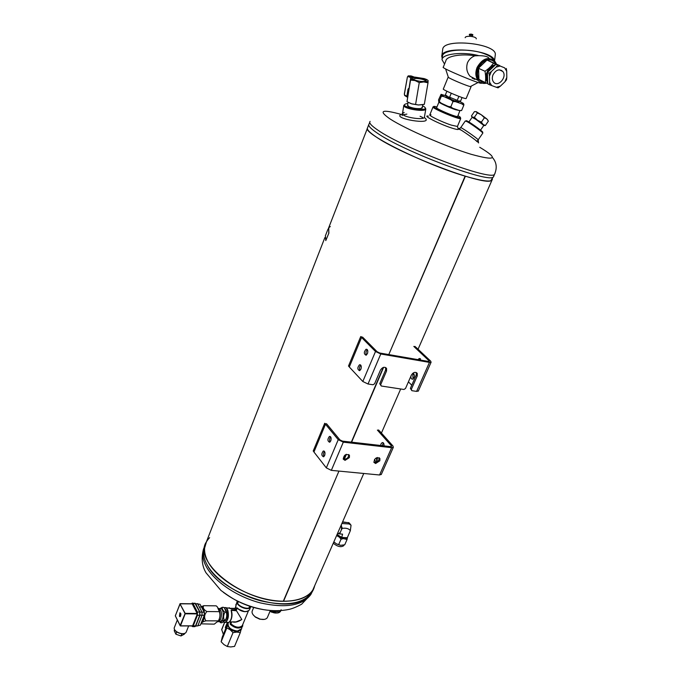 <?xml version="1.0" encoding="UTF-8"?>
<svg xmlns="http://www.w3.org/2000/svg" width="681" height="681" viewBox="0 0 681 681"><rect width="100%" height="100%" fill="white"/><g stroke="black" fill="none" stroke-linecap="round" stroke-linejoin="round"><path stroke-width="1.02" d="M324.897 237.524L206.411 541.863C192.391 561.757 242.402 601.893 283.27 601.28L338.951 471.09L283.534 601.28C298.244 601.204 308.008 597.45 312.809 590.01L363.756 473.474M344.007 459.275L346.084 454.423L344.016 459.283M351.336 442.139L383.284 367.434L351.345 442.139M388.783 354.58L465.114 176.124C425.225 164.496 363.416 133.842 367.34 128.224M368.625 124.963L367.331 128.36C367.297 130.037 370.021 132.752 375.52 136.506C399.934 153.966 481.586 185.206 490.66 180.831L492.431 179.307L491.912 180.303C489.384 182.031 480.539 180.669 465.387 176.209L388.791 354.58M344.271 459.309L346.408 454.321L344.271 459.309M351.609 442.165L383.616 367.34L351.6 442.165M209.629 537.658C203.372 543.906 202.904 552.087 208.224 562.208C216.822 577.854 241.857 593.943 266.535 599.237C291.23 604.617 311.191 598.539 314.545 586.043L312.809 590.01M382.186 445.672L383.403 442.948M377.912 430.145L379.521 430.928L392.946 445.987L393.337 447.323L391.66 447.681L343.309 442.165L338.236 439.679L325.484 424.237L313.941 452.014L326.327 467.873L331.332 470.358L379.555 474.989L381.343 474.351M376.661 462.067L376.559 457.76M380.636 445.493L381.011 443.893L382.203 442.59C383.556 442.497 384.152 443.595 383.99 445.876M377.393 430.086L391.388 445.808L391.005 446.668M377.512 457.487L376.755 462.024M375.98 462.339L374.49 459.411M326.574 423.769L339.904 439.875L342.432 441.118L390.741 446.651L391.584 446.472L391.388 445.808M326.029 423.701L325.484 424.237M379.828 460.799L379.938 458.611C376.584 456.806 374.584 458.058 373.929 462.373L375.614 463.514L379.828 460.799M349.362 457.606L349.472 455.436C346.05 453.469 343.973 454.704 343.241 459.122L345.046 460.365L349.362 457.606M373.869 462.212L374.72 462.467C377.751 462.05 379.215 460.467 379.104 457.717M343.19 458.985L344.177 459.3C347.284 458.9 348.774 457.3 348.646 454.508M324.667 455.478C325.373 452.627 324.914 451.137 323.296 451.001C321.287 453.733 321.372 455.666 323.543 456.798L324.667 455.478M330.796 440.896C331.502 438.053 331.043 436.564 329.425 436.427C327.374 439.168 327.442 441.109 329.638 442.25L330.796 440.896M324.514 451.452C323.313 453.035 323.135 454.721 323.977 456.525M330.651 436.887C329.408 438.462 329.212 440.164 330.055 441.986M419.547 359.909L420.5 358.887M414.329 346.51L415.997 347.301L430.605 361.058L431.107 362.207L429.456 362.394L380.773 353.984L375.503 351.49L361.56 337.453L349.293 366.974L362.82 381.505L368.021 383.999L373.018 384.756L374.627 383.743L380.466 370.064C382.577 367.025 384.62 366.497 386.595 368.489L386.527 371.051L380.679 384.671L381.275 386.016L403.935 389.472L405.51 388.476L411.384 375.086C413.418 372.141 415.384 371.596 417.283 373.46L417.215 376.031L411.333 389.362L411.877 390.681L416.602 391.396L418.338 390.979M413.061 379.053L412.831 375.154L413.912 373.818M417.989 359.636L419.241 358.487L421.054 360.164M413.81 346.416L429.039 360.785L428.724 361.483M411.767 385.216L408.413 381.854M412.558 373.469L412.652 373.435C415.027 374.618 415.061 376.542 412.763 379.189C411.426 379.291 410.813 378.27 410.932 376.108M381.275 386.016L379.743 383.684L385.582 370.081L385.633 367.51M411.877 390.681L410.371 388.391L416.236 375.069L416.321 372.524M362.607 337.146L377.18 351.779L379.811 353.03L428.46 361.449L429.285 361.356L429.039 360.785M362.062 337.044L361.56 337.453M360.93 369.162C361.671 366.327 361.202 364.854 359.542 364.744C357.287 367.502 357.304 369.485 359.585 370.685L360.93 369.162M367.451 353.652C368.191 350.817 367.731 349.344 366.063 349.242C363.765 352 363.765 353.992 366.063 355.21L367.451 353.652M360.819 365.22C359.406 366.787 359.117 368.54 359.968 370.481M367.348 349.728C365.893 351.294 365.586 353.056 366.438 355.014M379.743 383.684L380.679 384.671M410.371 388.391L411.333 389.362M466.085 121.099L466.391 121.031C465.898 120.418 466.459 120.58 468.094 121.499C472.767 124.112 483.731 132.208 482.667 132.25L482.786 132.991M460.722 127.636L465.285 120.98L467.277 121.737C471.873 124.317 482.727 132.233 482.838 133.076L482.744 133.212M436.955 106.926L435.21 106.508C425.327 104.763 465.259 121.644 460.075 117.013L458.015 115.676M457.794 116.221L456.84 116.528C453.035 115.932 438.598 109.82 436.751 108.041L436.734 107.479M433.073 106.857C430.46 107.709 459.573 120.018 460.739 118.554L457.513 126.257M428.375 116.119C421.428 114.868 439.075 123.951 451.46 127.943C457.028 129.731 459.258 129.986 458.168 128.726L457.428 126.462L451.316 125.117C442.139 122.146 428.102 115.361 429.847 114.774L430.979 114.74M422.62 117.43L420.066 116.264M406.872 114.119L403.101 114.723M402.437 113.838L402.096 114.11C389.191 118.247 435.142 125.823 424.706 117.839L424.382 117.328M404.191 112.425L402.488 113.548C401.228 116.953 424.237 120.75 424.408 117.158L424.416 117.106M459.454 129.373L461.301 130.199M475.576 140.201L476.964 141.571M458.058 128.394C460.645 129.16 480.037 142.959 478.522 142.95M460.637 127.747C459.394 125.874 477.832 138.601 478.164 139.843L478.505 142.78M407.672 104.797L408.413 106.432C412.405 108.202 416.61 108.892 421.037 108.509L422.356 107.181M407.885 103.512L406.446 103.708C395.397 106.772 433.073 112.978 423.965 106.585L422.578 105.895M404.727 104.516L403.816 105.351C402.573 108.679 425.659 112.484 425.821 108.977L425.233 107.845M362.028 337.069L360.726 336.576L348.485 366.063L349.353 366.838M414.423 346.552L415.64 347.131L415.018 346.416M325.995 423.735L325.603 424.127L324.726 423.267L313.209 451.009L314.018 451.843M377.998 430.188L379.181 430.767L378.619 429.966M203.483 552.019L203.534 550.963C203.219 555.27 204.436 559.918 207.169 564.898C220.831 593.125 285.39 614.756 305.905 598.429L311.54 592.819C303.105 603.817 286.267 606.507 261.027 600.897C237.72 594.802 215.247 579.599 207.169 564.898C204.658 560.335 203.432 556.045 203.483 552.019L206.471 541.71M376.951 132.88C403.05 151.335 490.311 183.989 493.436 176.83L493.929 175.689L493.436 176.83C490.311 183.989 403.05 151.335 376.951 132.88C370.268 128.343 367.655 125.372 369.111 123.968C367.655 125.372 370.268 128.343 376.951 132.88M253.051 614.688L255.426 617.139L259.759 619.182L264.185 619.412M253.732 607.358L252.362 610.653C251.485 612.585 252.464 614.662 255.298 616.858L259.963 619.063C263.59 619.897 266.033 619.438 267.301 617.684L267.556 617.08M408.966 88.292L408.03 89.168L406.855 96.353L407.578 96.779M413.971 77.157L408.523 75.846L407.383 77.081L408.208 75.88L410.881 75.914M405.535 96.047L407.417 97.204L406.855 96.353M410.541 80.094L407.008 101.656L410.677 77.83L410.541 80.094L415.018 80.554L419.249 82.605L423.778 81.916L428.017 82.801L428.06 80.477M407.008 101.656L411.179 103.716L418.543 104.959L424.331 104.338L428.017 82.801M415.623 104.227L419.249 82.605M407.212 101.792L411.911 103.921L418.483 105.002L423.701 104.516M410.737 78.17C410.898 77.455 412.38 77.115 415.163 77.157L424.101 78.579C426.698 79.379 428.043 80.137 428.153 80.869C428.043 81.601 426.578 81.95 423.778 81.916L415.018 80.554C412.226 79.728 410.805 78.928 410.737 78.17M415.802 77.506C424.416 78.485 427.694 79.779 425.642 81.405C421.173 81.754 416.925 81.056 412.899 79.311C411.213 78.128 412.184 77.523 415.802 77.506M412.626 79.141L416.023 78.4C421.667 78.851 425.004 79.822 426.025 81.311M411.392 77.549L412.031 77.106M404.429 94.038L404.523 94.982M407.391 77.004L404.327 94.063L404.684 95.544L407.008 96.906M274.443 610.729L274.298 611.759L280.206 610.644M271.447 610.585L274.298 611.759M271.421 610.585L271.898 610.823M276.946 611.589L278.154 611.334M342.466 522.157L348.978 522.753L350.519 524.472M346.314 522.412L342.586 521.884M337.069 534.5L341.726 537.428L347.301 537.743L350.332 530.712L351.055 525.179L349.174 523.978L342.237 523.536M341.394 524.608L341.445 529.758L340.236 532.508L338.729 533.734L337.41 533.742M350.332 530.712C348.902 528.609 346.229 527.826 342.305 528.362L341.785 527.051M341.726 526.796L341.445 529.758M340.236 532.508L338.346 533.708M334.013 542.008L336.457 543.898L338.712 544.511L341.045 539.199L343.403 538.594L347.055 539.522L347.472 537.352M347.055 539.522L344.722 544.817L340.44 545.328L336.457 543.898M341.045 539.199L339.402 537.164L336.61 535.564M338.712 544.511L340.44 545.328M334.609 542.638L333.843 541.897M344.484 537.828L342.986 537.743M341.641 537.403L337.997 535.215M343.403 538.594L339.402 537.164M347.455 537.607L345.335 538.705M337.555 535.904L336.78 535.172M333.273 543.208C337.418 546.647 340.875 547.507 343.624 545.77L343.786 545.413M341.726 537.428L342.577 534.142L339.853 533.947L340.117 532.789M338.84 533.793L339.853 533.947M341.547 529.512L342.305 528.362M483.808 125.423L474.648 118.417L472.154 117.251L468.911 121.984M483.757 125.491L477.5 120.273L472.103 117.328M474.385 117.302L477.398 112.927L481.288 114.766L476.291 111.701L474.427 111.616L471.439 115.966L472.52 117.192L474.385 117.302L477.5 120.273L481.399 122.112L484.412 117.736L486.787 118.894L481.288 114.766L484.412 117.736M484.038 125.542L485.366 125.517L482.999 124.385L481.399 122.112M472.027 117.03L471.601 116.289M485.366 125.517L488.371 121.167L486.787 118.894L487.792 120.086M475.764 111.556L477.398 112.927M493.018 74.791C491.954 77.566 492.099 79.932 493.453 81.89C497.717 87.968 507.583 77.021 502.816 71.479C499.301 68.619 496.032 69.717 493.018 74.791M499.948 66.057L495.972 67.155L491.35 71.556L489.452 76.051L489.605 82.214L491.682 85.559L496.398 87.296L500.331 86.181L504.902 81.831L506.8 77.387L506.707 71.25L504.664 67.862L495.964 64.337L487.434 72.458L487.724 83.831L489.333 84.648L489.605 82.214M504.664 67.862L495.964 64.337M489.452 76.051L489.043 73.259L487.434 72.458M489.043 73.259L491.35 71.556M495.972 67.155L497.59 65.112M500.331 86.181L498.049 87.858L496.398 87.296M491.682 85.559L489.333 84.648M506.8 77.387L506.494 79.813L504.902 81.831M506.315 68.466L506.707 71.25M494.278 65.938C491.282 66.789 489.018 68.9 487.485 72.254C486.217 75.514 486.268 78.4 487.656 80.92M501.701 70.935L501.565 70.381M500.084 65.921L496.509 64.55M495.742 64.542L490.882 66.363L488.609 68.534L485.604 75.676L485.689 78.707L487.707 82.971M490.882 66.363L493.546 63.18L487.009 60.056L478.76 67.921C480.59 63.971 483.289 61.401 486.838 60.226M493.546 63.18L497.198 64.627M499.531 65.521L487.009 60.056M487.196 60.132C490.388 59.417 492.993 60.243 494.993 62.609L495.504 63.324M481.561 81.788L478.7 79.515C476.445 76.263 476.181 72.339 477.917 67.751C481.62 60.745 486.328 58.294 492.04 60.388M485.698 82.759L481.756 81.899L479.135 79.464M478.922 79.124C477.194 75.991 477.083 72.39 478.59 68.33L478.93 79.354L485.349 82.622L485.689 78.707M486.668 83.133C483.084 83.967 480.182 83.022 477.951 80.307C475.491 76.749 475.21 72.458 477.1 67.445C482.531 58.234 488.473 56.225 494.934 61.409L496.262 63.665M476.479 79.558L470.128 76.315C466.817 72.441 465.94 67.904 467.498 62.703C469.047 59.417 471.49 57.127 474.827 55.825L478.82 55.663C484.787 55.714 488.192 56.625 489.043 58.421M493.453 59.971C492.423 57.817 489.588 55.816 484.957 53.986C469.83 47.713 442.31 49.355 442.454 56.268L442.012 59.673L444.548 64.065M478.82 55.663C462.935 51.381 442.054 53.808 442.012 59.673M494.415 60.813C493.759 49.849 441.518 45.338 441.765 56.182L442.19 58.294M494.559 60.967L495.334 54.369C496.134 43.516 444.829 38.076 442.795 48.751L441.765 56.182M465.174 37.719C465.234 35.165 476.879 36.399 476.257 38.894M472.342 36.544L472.537 35.063L469.762 34.774L469.575 36.255M469.72 35.148L472.486 35.438M481.561 83.099L481.493 83.252C480.275 84.418 439.994 67.479 443.28 67.189L445.885 60.762C446.344 56.14 461.701 53.407 474.827 55.825M472.129 78.119L474.836 79.379M470.869 86.3L470.333 86.581C466.783 85.908 449.894 78.8 448.37 77.345L448.268 77.021M466.179 98.422L466.136 98.541C465.276 99.477 441.314 89.381 443.348 88.939L448.175 77.132M458.875 96.387L457.232 100.345L449.579 97.23L448.736 97.17L450.72 98.081M451.282 93.271L449.579 97.23M455.819 100.15L457.232 100.345M462.058 97.536L460.586 101.086L457.658 100.797M448.736 97.17L445.374 94.906L446.881 91.228M446.43 95.893L446.123 96.651C444.991 96.94 458.253 102.542 458.756 101.971L458.781 101.903M441.484 95.212L444.003 96.625L441.356 96.191L441.084 94.336L446.413 95.944M450.865 99.775L455.495 101.656L452.993 101.546L450.865 99.775L444.003 96.625M461.854 103.87L463.855 104.304L463.778 105.3L461.854 103.87L455.495 101.656M459.079 101.188L463.301 103.359L463.855 104.304M441.084 94.336L438.547 99.894L438.794 101.792L439.194 101.46L441.297 103.223L448.141 106.389L450.805 106.832L452.754 108.262L459.113 110.441L461.59 110.543L459.113 110.441M441.356 96.191L439.194 101.46M463.778 105.3L461.59 110.543M452.993 101.546L450.805 106.832M448.141 106.389L452.754 108.262M438.794 101.792L441.297 103.223M485.604 75.676L485.042 71.284L478.59 68.33M485.042 71.284L488.609 68.534M487.724 83.542L485.349 82.622M179.895 615.794L180.346 614.79M180.439 615.079L179.775 616.084L180.542 616.262M180.244 616.262L180.814 613.709M179.631 615.786L180.09 613.24L180.737 613.419M180.422 614.424L180.014 614.126L180.022 614.781M180.167 614.424L180.559 613.419M180.167 615.079L180.703 613.709M218.524 608.261L218.907 608.865C220.525 612.781 220.448 616.782 218.678 620.893L218.048 621.83M218.133 621.693L220.687 619.233C222.142 613.394 221.444 609.759 218.584 608.346M218.371 620.868L214.268 624.154L201.653 623.847C201.159 622.792 202.58 621.779 205.909 620.825L218.371 620.868C220.099 617.778 220.414 614.705 219.325 611.657L217.333 606.856L216.183 605.843L203.798 605.69C202.495 607.605 203.525 609.555 206.888 611.547L219.325 611.657M206.888 611.547C204.232 614.611 203.9 617.71 205.909 620.825M200.384 607.06L203.798 605.69M203.5 619.957L201.355 622.74C205.364 621.327 205.424 607.163 201.44 606.924C204.513 609.044 205.202 613.385 203.5 619.957M195.353 603.587L200.061 604.302L204.257 612.313L204.3 615.258L200.325 625.209L195.43 626.205M204.3 615.258L202.044 615.266L197.813 625.899L195.566 625.95M204.257 612.313L202.01 612.117L202.044 615.266L200.027 615.258L195.787 625.899M197.55 603.57L202.01 612.117L199.984 612.1L199.993 612.696M195.541 603.545L199.984 612.1M200.018 614.594L200.027 615.258M191.616 603.783L192.187 603.094L193.004 603.545L197.396 612.032L197.43 615.292L193.242 625.848L192.638 626.639L191.684 625.941M192.212 603.851L197.345 613.896L192.612 625.83L180.456 625.865M179.426 616.305L179.929 612.789C181.112 613.572 181.18 614.883 180.133 616.714L179.426 616.305M176.626 631.84L175.902 634.215L174.2 630.691L174.625 629.593M176.737 632.07L177.213 632.232M181.444 633.696L181.98 633.739M175.902 634.215L180.976 635.96L181.818 633.824M180.976 635.96L184.321 634.173L184.645 633.347M180.397 614.492L179.878 614.483M330.285 226.526L328.668 227.846L328.889 233.072L325.782 240.589L325.39 235.566M328.736 233.021L328.838 227.411M328.889 233.072L325.782 240.589M227.803 623.609L227.292 622.664L225.377 627.329L225.888 628.274M225.786 628.359L224.807 630.904M227.948 623.26L222.287 637.058L221.138 641.783L226.824 627.908L227.948 623.26M233.03 632.606L230.135 629.746L236.886 632.087L240.997 629.84L240.299 632.581L236.886 632.087L233.03 632.606L227.292 646.49L223.998 644.635L221.138 641.783M227.846 624.443L227.599 625.073L230.135 629.746L226.824 627.908M240.299 632.581L234.545 646.405L230.714 646.95L227.292 646.49M228.79 627.099C230.314 629.678 232.885 631.117 236.503 631.398L238.469 631.057M225.837 628.401L225.377 627.329M221.87 629.355L224.585 622.604M219.631 608.712L222.27 607.307L223.547 607.316L224.56 608.218L226.237 612.228C227.148 614.798 226.884 617.386 225.437 619.991L221.938 622.766L220.661 622.766C220.644 621.83 221.81 620.91 224.151 619.991L225.437 619.991M222.27 607.307C221.98 608.925 222.874 610.559 224.951 612.219L226.237 612.228M224.951 612.219C223.504 614.781 223.24 617.369 224.151 619.991M219.188 621.37L220.661 622.766M219.308 621.276C222.117 621.6 223.411 618.74 223.198 612.687C222.551 609.393 221.385 608.082 219.708 608.771M225.207 620.731L225.794 619.863C227.343 616.058 227.284 612.602 225.624 609.486M235.907 606.601L235.958 606.09M234.647 608.729L235.141 608.499L235.788 609.657L235.439 610.27L236.128 609.818L236.511 607.886L236.997 607.946L236.511 607.886M230.118 623.447L230.553 624.026L230.118 623.447L230.757 621.889M235.022 608.099L234.851 608.661M229.659 621.881L236.001 621.906L241.823 619.523L236.324 610.499L241.823 619.523C238.086 621.906 234.988 622.698 232.527 621.889M235.89 605.937L235.192 608.363M230.238 608.516L234.792 608.729L235.439 609.878L231.446 609.844L231.259 610.491C232.374 614.637 231.983 618.229 230.084 621.276M235.864 606.728L235.141 608.499L235.856 606.66M246.777 611.538C243.126 611.947 239.916 610.763 237.141 608.005L235.992 610.355L231.259 610.355M231.276 610.329L235.984 610.729L237.252 608.235M343.309 442.165L331.332 470.358M379.555 474.989L391.66 447.681M326.327 467.873L338.236 439.679M416.602 391.396L429.456 362.394M380.773 353.984L368.021 383.999M362.82 381.505L375.503 351.49M385.582 370.081L386.527 371.051M416.236 375.069L417.215 376.031M223.334 592.317C238.631 603.587 255.264 609.716 273.226 610.687M204.011 547.745C201.721 553.287 202.521 559.654 206.403 566.847C214.489 581.634 237.073 596.888 260.44 602.923C285.756 608.465 302.56 605.656 310.851 594.496L312.102 591.976M479.73 147.275C498.994 158.852 496.083 161.167 470.997 154.246C445.978 146.628 405.816 129.118 390.383 119.166C377.895 110.56 381.488 108.977 401.177 114.417M495.044 173.306L494.542 174.285C491.478 181.316 404.165 148.577 377.989 130.224C371.29 125.713 368.659 122.767 370.106 121.397M408.03 89.168L408.753 89.586M408.421 88.573L408.881 88.836M411.12 77.677L407.851 76.502M404.412 94.123L407.383 77.081M404.599 95.008L406.855 96.336M411.401 76.025L414.482 77.149M407.059 96.949L407.51 97.213M277.618 612.883L271.293 612.074M281.151 609.733C278.912 613.59 275.209 614.075 270.051 611.197C276.554 614.024 280.266 613.53 281.151 609.733M348.076 522.523L349.174 523.978M469.873 34.612C470.843 33.863 471.712 33.956 472.469 34.884M438.981 101.92C437.951 102.354 448.558 107.36 455.419 109.667L460.109 110.697M193.242 625.848L195.541 625.848L194.511 626.639M193.004 603.545L195.285 603.579L199.695 612.057L199.729 615.309L195.541 625.848L199.78 615.301M192.604 603.102L195.379 603.638L199.788 612.108L199.822 615.266L195.626 625.813L194.936 626.639L192.638 626.639M197.396 612.032L199.695 612.057M197.43 615.292L199.822 615.266L199.788 612.108L194.868 603.119M195.583 625.839L195.302 626.299M192.382 603.86L179.946 603.826L185.181 613.368L180.107 625.626L175.315 615.871L179.954 603.936L185.189 613.802L180.474 625.83L192.612 625.83M197.337 613.462L185.181 613.368L185.189 613.802L197.345 613.896M177.29 620.033L174.54 627.082C171.995 631.27 184.27 636.42 186.254 631.994L186.432 631.525M175.238 630.47C177.486 632.887 180.269 633.934 183.598 633.602M221.717 629.755L223.411 634.309M227.88 622.613L228.195 623.192M228.458 622.57L228.161 623.285C227.743 627.397 230.825 629.985 237.405 631.049L241.585 628.801M237.005 607.81C241.925 611.904 246.062 612.628 249.416 609.98L250.659 607.001C248.42 611.708 234.451 605.358 237.32 600.94M237.124 601.434L235.924 605.886M236.954 607.946L236.971 607.946C241.866 612.066 246.011 612.747 249.416 609.98L249.629 609.478M242.802 624.392L242.598 626.384C239.227 629.108 235.107 628.41 230.229 624.29M231.378 610.678L231.404 610.687C232.349 613.913 232.187 617.029 230.91 620.025M231.642 621.889L230.876 623.762L230.459 623.609L231.165 621.889M248.352 611.044L242.266 625.686C239.159 628.197 235.362 627.559 230.876 623.762L230.553 624.026C233.932 628.469 243.449 628.886 242.717 624.605M238.01 608.959L244.794 611.717M228.807 626.971C230.833 629.508 233.634 630.878 237.209 631.091L238.529 630.964M250.617 606.405C249.05 611.172 235.354 605.571 237.567 601.068M224.449 607.673L224.449 607.673C225.82 607.188 226.935 608.048 227.794 610.27C229.054 615.913 228.271 619.974 225.437 622.451L223.453 622.093M225.896 607.69L230.042 608.371M231.114 610.304C232.391 615.939 231.608 619.991 228.765 622.46L227.309 622.46M224.262 607.937C229.633 605.707 228.671 625.26 223.555 622.042M237.124 608.09L236.128 609.818M231.446 609.844L235.439 610.27M230.553 624.026L231.251 621.889M381.42 433.056L400.692 388.979M418.057 349.242L491.912 180.303M327.995 229.565L367.331 128.522M381.249 474.563L393.337 447.323M348.766 454.576L349.472 455.436M379.249 457.802L379.938 458.611M383.114 442.693L382.203 442.59M329.425 436.427L330.294 436.53M323.296 451.001L324.156 451.094M418.262 391.158L431.107 362.207M385.642 367.519L386.595 368.489M416.346 372.541L417.283 373.46M420.271 358.674L419.241 358.487M366.063 349.242L367.059 349.413M413.665 373.597L412.652 373.435M359.542 364.744L360.521 364.905M311.651 592.666L310.851 594.496L301.64 604.2C296.822 606.839 292.677 608.559 289.195 609.359C281.253 611.044 272.655 611.129 263.402 609.597C254.098 607.878 245.109 604.839 236.418 600.48C232.876 598.752 227.701 595.39 220.874 590.384L205.994 572.772C201.993 565.954 201.15 558.122 203.457 549.269M477.075 141.418L482.838 133.076M429.847 114.774L433.005 107.028M493.436 176.83L494.542 174.285C497.292 167.943 496.628 162.41 492.567 157.669M369.723 122.393L369.111 123.968M460.407 128.096L458.517 128.598M424.408 117.158L425.821 108.977M402.148 115.634L403.807 105.393M305.905 598.429C310.562 595.058 313.481 590.844 314.656 585.779M490.66 180.831L493.929 176.021M267.301 617.684L270.348 610.499M422.194 108.117L422.756 104.831M407.519 105.734L408.055 102.448M406.949 96.838L407.51 97.17M337.444 533.657L338.729 533.734M343.624 545.77L343.931 545.081M342.577 534.142L342.049 534.074M480.556 130.139L483.876 125.33M502.816 71.479L499.394 69.82M479.45 79.907L478.7 79.515M470.128 76.315L477.951 80.307M469.422 34.731C468.4 33.837 473.38 33.99 472.878 35.097M470.333 86.581L478.139 82.486M448.37 77.345L445.587 68.892M471.09 86.657L466.136 98.541M458.756 101.971L459.113 101.12M439.509 102.244L439.058 101.597M457.623 116.621L459.888 110.645M457.453 109.879L454.789 108.96M445.629 105.223L443.765 104.363M438.956 102.022L436.572 107.87M218.856 621.557L218.209 621.557M218.678 620.893L218.26 621.43M201.048 623.404L201.653 623.847M180.269 603.638L192.272 603.792M175.306 615.777L180.397 625.933L192.527 625.941M180.21 603.638L175.315 615.76M174.54 627.082C171.978 631.364 184.219 636.497 186.254 631.994L188.646 625.933M327.842 229.514L325.612 235.234M249.016 607.844L249.731 606.107M237.695 603.187L238.393 601.468M221.691 629.533L223.368 634.428M221.708 629.491L224.483 622.596M225.36 627.576L225.82 628.435M225.794 619.863L225.343 620.451M219.273 621.31L219.742 621.949M242.828 624.332L241.372 629.321L237.32 631.151C230.774 630.138 227.718 627.516 228.161 623.285M230.067 608.312L234.732 608.363M231.268 610.321L231.268 610.372C232.596 615.956 231.753 619.974 228.765 622.46L223.411 622.119M235.864 606.635L235.932 604.302M229.148 607.699L230.152 608.405M230.221 608.473L230.697 608.644M234.69 608.686L230.757 608.644"/></g></svg>
